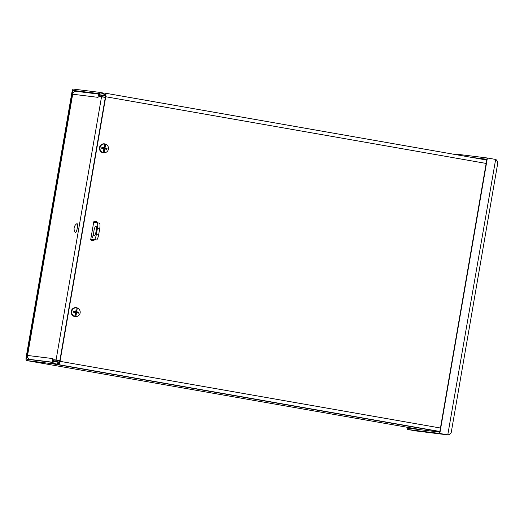 <?xml version="1.0" encoding="UTF-8"?>
<svg xmlns="http://www.w3.org/2000/svg" width="524" height="524" viewBox="0 0 524 524"><rect width="100%" height="100%" fill="white"/><g stroke="black" fill="none" stroke-linecap="round" stroke-linejoin="round"><path stroke-width="0.79" d="M59.821 360.787L54.175 359.936A3.471 0.773 -80.1 0 0 53.71 360.342L52.655 362.136A2.129 0.478 99.9 0 1 52.367 362.385L26.606 359.195A2.129 0.478 99.9 0 1 26.6 359.195A2.129 0.478 99.9 0 1 26.495 357.034L72.201 92.44A2.129 0.478 -80.1 0 1 73.032 90.403L83.264 92.191M56.016 360.165L55.786 361.481L59.559 362.104M55.786 361.481L53.946 361.252A2.129 0.478 -80.1 0 0 53.664 361.508L53.71 360.342M105.54 95.918L99.927 95.067A2.129 0.478 99.9 0 1 99.737 94.752L99.331 92.781L98.984 93.907L99.396 95.879A3.471 0.773 -80.1 0 0 99.691 96.383L105.344 97.241M439.819 431.671L52.138 363.708L26.377 360.512L419.266 429.385L26.37 360.512A3.471 0.773 -80.1 0 0 26.377 360.512A3.471 0.773 -80.1 0 1 26.2 356.995L71.906 92.407A3.471 0.773 -80.1 0 1 73.262 89.08L99.029 92.276A3.471 0.773 -80.1 0 0 99.029 92.276L104.066 93.161L99.036 92.276A3.471 0.773 -80.1 0 1 99.331 92.781L103.994 93.6M99.691 96.383A3.471 0.773 -80.1 0 0 99.698 96.39L105.324 97.372L99.691 96.383L99.927 95.067A2.129 0.478 99.9 0 1 99.92 95.067M52.138 363.708A3.471 0.773 -80.1 0 0 52.603 363.302L53.664 361.508L59.435 362.516M98.984 93.907A2.129 0.478 -80.1 0 0 98.8 93.6L73.032 90.403M90.731 239.455L91.969 239.678A1.14 1.107 -82.9 0 1 92.853 240.523M33.523 360.054L29.881 359.412C28.034 358.868 27.261 357.551 27.556 355.455L52.911 358.599L52.321 362.025L53.697 359.693L59.854 360.623L56.068 359.988L101.532 96.796L105.317 97.418M53.697 359.693L56.068 359.988M101.532 96.796L99.16 96.501L98.63 93.934L98.04 97.359L72.679 94.209C73.098 92.152 74.27 91.189 76.19 91.32M72.77 93.698L27.464 355.993M52.321 362.025L52.682 362.084M99.003 93.999L98.63 93.934M455.343 154.541L455.428 154.03L455.042 154.488M407.901 427.394L407.548 429.47L416.102 430.957L407.548 429.47M408.196 427.446L407.842 429.51L439.505 433.433L447.771 434.881L439.512 433.433L487.097 157.96L455.428 154.03L455.336 154.541M416.108 430.957L447.915 434.907L416.108 430.957L407.849 429.51L408.078 428.187L439.734 432.117L439.806 433.472L487.392 157.993L495.652 159.44C497.433 160.934 498.088 162.237 497.63 163.35M439.806 433.472L448.072 434.92C450.24 434.127 451.295 433.151 451.23 431.986M487.392 157.993L486.861 159.276L471.469 157.37M417.929 429.411L418.263 429.215M495.652 159.44L447.771 434.881L449.14 434.782L450.909 433.165M497.721 162.067L496.608 159.984L495.35 159.407M105.455 94.661L103.857 94.366L104.086 93.043L105.56 93.226A3.471 0.773 -80.1 0 0 105.56 93.226A3.471 0.773 -80.1 0 1 105.737 96.743L60.031 361.337L440.448 428.023M103.896 94.366L105.331 94.549A2.129 0.478 99.9 0 1 105.337 94.549A2.129 0.478 99.9 0 1 105.442 96.704L59.736 361.298A2.129 0.478 -80.1 0 1 58.904 363.342L57.43 363.158L57.24 364.481L58.675 364.658A3.471 0.773 -80.1 0 0 60.031 361.337M439.833 431.566L57.24 364.481M94.49 221.338L94.562 221.351A0.707 0.694 97.1 0 0 93.757 221.927L90.737 239.429A0.707 0.694 97.1 0 0 91.294 240.247L93.344 240.608A0.707 0.694 97.1 0 0 94.143 240.025L93.848 239.992A0.707 0.694 -82.9 0 1 93.187 240.582M96.835 222.7L97.13 222.733A5.685 1.264 99.9 0 1 97.398 228.49L99.671 228.883A5.685 1.264 -80.1 0 0 99.39 223.132A5.685 1.264 -80.1 0 0 99.377 223.132L97.137 222.739L99.39 223.132M94.209 239.645L94.143 240.025M93.848 239.992L93.914 239.612M97.169 222.53A0.707 0.694 97.1 0 0 96.606 221.704L96.311 221.672A0.707 0.694 -82.9 0 1 96.868 222.49M94.562 221.351L96.606 221.704M96.311 221.672L94.418 221.338M75.915 314.636L75.751 312.998L76.386 312.54L78.58 313.142A2.718 2.653 97.1 0 0 78.751 312.153A9.877 0.878 -173 0 0 77.041 311.878L76.766 311.479A9.877 3.033 -78.2 0 0 77.015 309.776L77.225 307.994A4.382 4.271 -82.9 0 1 75.744 316.555L75.901 314.177A2.011 1.958 97.1 0 1 75.312 314.099M76.137 314.904A9.877 2.207 98.6 0 1 75.744 316.555M75.653 316.581A4.415 4.303 -82.9 0 1 74.585 316.391L74.683 316.365A9.877 2.201 -78.7 0 0 75.148 314.734A9.884 2.168 -72.1 0 0 75.187 314.623A9.877 1.349 101.6 0 0 75.574 312.939L75.299 312.54L75.574 312.939M76.15 314.786A9.877 3.039 -81.8 0 0 76.484 313.097L76.877 312.815A9.877 0.668 12.6 0 0 78.58 313.142M75.528 311.282L74.893 311.741L74.166 311.538A1.729 1.683 -82.9 0 0 74.054 312.193L73.439 312.238A9.877 0.799 9.2 0 0 75.299 312.54L74.801 312.265L75.24 312.913M74.683 316.365A4.382 4.271 -82.9 0 1 76.157 307.804A9.877 2.207 -81.4 0 1 76.052 309.488A9.884 2.201 -88.1 0 1 76.052 309.612A9.877 1.356 98.2 0 1 75.856 311.315L75.463 311.603A9.877 1.015 -169.6 0 0 73.609 311.256L74.166 311.538M75.856 311.315L74.893 311.741M77.225 307.994A9.877 2.201 101.3 0 1 77.041 309.664A9.884 2.168 107.9 0 1 77.015 309.776M77.074 316.398L76.72 316.496A4.533 4.421 -82.9 0 1 71.172 311.59A4.533 4.421 -82.9 0 1 77.749 308.178L78.069 308.361M76.157 307.804L76.078 307.758A4.415 4.303 -82.9 0 1 77.146 307.948M78.751 312.153L76.478 312.016L76.032 311.367L76.576 310.293A2.011 1.958 97.1 0 0 75.993 310.162M76.982 309.835L76.576 310.293L76.74 309.861M77.428 312.114A1.729 1.683 -82.9 0 1 77.316 312.769M75.96 310.437A1.729 1.683 -82.9 0 1 76.347 310.536M75.77 313.883A1.729 1.683 -82.9 0 1 75.371 313.843M74.054 312.193L74.801 312.265M104.21 150.84L104.047 149.209L104.682 148.75L106.87 149.347A2.718 2.653 97.1 0 0 107.04 148.358A9.877 0.878 -173 0 0 105.331 148.082L105.055 147.683A9.877 3.033 -78.2 0 0 105.311 145.98L105.514 144.198A4.382 4.271 -82.9 0 1 104.04 152.759L104.197 150.381A2.011 1.958 97.1 0 1 103.608 150.303M104.433 151.108A9.877 2.207 98.6 0 1 104.04 152.759M103.942 152.785A4.415 4.303 -82.9 0 1 102.881 152.595L102.973 152.576A9.877 2.201 -78.7 0 0 103.438 150.938A9.884 2.168 -72.1 0 0 103.483 150.827A9.877 1.349 101.6 0 0 103.863 149.143L103.595 148.744L103.863 149.143M104.44 150.991A9.877 3.039 -81.8 0 0 104.78 149.301L105.167 149.019A9.877 0.668 12.6 0 0 106.87 149.347M103.818 147.486L103.182 147.945L102.462 147.748A1.729 1.683 -82.9 0 0 102.344 148.397L101.735 148.443A9.877 0.799 9.2 0 0 103.595 148.744L103.09 148.469L103.536 149.117M102.973 152.576A4.382 4.271 -82.9 0 1 104.453 144.008A9.877 2.207 -81.4 0 1 104.342 145.692A9.884 2.201 -88.1 0 1 104.348 145.816A9.877 1.356 98.2 0 1 104.145 147.519L103.752 147.807A9.877 1.015 -169.6 0 0 101.905 147.46L102.462 147.748M104.145 147.519L103.182 147.945M105.514 144.198A9.877 2.201 101.3 0 1 105.337 145.869A9.884 2.168 107.9 0 1 105.311 145.98M105.363 152.602L105.01 152.7A4.533 4.421 -82.9 0 1 99.462 147.794A4.533 4.421 -82.9 0 1 106.045 144.382L106.359 144.572M104.453 144.008L104.368 143.962A4.415 4.303 -82.9 0 1 105.435 144.152M107.04 148.358L104.774 148.22L104.328 147.578L104.865 146.497A2.011 1.958 97.1 0 0 104.289 146.373M105.272 146.039L104.865 146.497L105.036 146.065M105.717 148.318A1.729 1.683 -82.9 0 1 105.606 148.973M104.256 146.641A1.729 1.683 -82.9 0 1 104.643 146.74M104.06 150.087A1.729 1.683 -82.9 0 1 103.667 150.047M102.344 148.397L103.09 148.469M93.043 235.099L92.552 237.896L93.043 235.099M95.872 226.152A4.971 1.107 99.9 0 1 95.885 226.152A4.971 1.107 99.9 0 1 96.121 231.241A4.971 1.107 99.9 0 1 94.169 235.951A4.971 1.107 99.9 0 1 93.927 230.888A4.971 1.107 99.9 0 1 95.872 226.152M90.776 239.186L96.475 239.927A5.685 1.264 -80.1 0 0 98.702 234.483L99.671 228.883M98.702 234.483L96.429 234.084A5.685 1.264 99.9 0 1 94.202 239.534L96.475 239.927M96.429 234.084L97.398 228.49M93.691 222.307L97.104 222.733A5.685 1.264 99.9 0 1 97.123 222.733M90.79 239.108L94.202 239.534M77.041 223.663A4.48 0.996 99.9 0 1 77.185 228.667A4.48 0.996 99.9 0 1 75.325 232.368A5.921 5.921 0 0 1 76.845 223.722A4.48 0.996 99.9 0 1 77.041 223.663M54.175 359.936L53.946 361.252L59.526 362.235M101.767 95.296L101.538 96.612M26.495 357.034L27.569 357.224M73.249 92.624L72.201 92.44M99.396 95.879L99.737 94.752L105.553 95.774M52.655 362.136L52.603 363.302L57.267 364.115M52.596 362.228L29.881 359.412M416.403 429.221L416.462 428.894M479.729 158.818L486.796 159.696M449.14 434.782L449.304 434.35M496.614 160.396L496.608 159.984M439.852 431.481L58.675 364.658M105.573 93.226L486.737 160.043L105.566 93.226M486.148 163.429L105.737 96.743M76.484 313.097L75.751 312.998M73.609 311.256A2.718 2.653 97.1 0 0 73.439 312.238M76.766 311.479L76.032 311.367M78.482 312.127A2.469 2.41 -82.9 0 1 78.312 313.077M73.661 312.265A2.469 2.41 -82.9 0 1 73.825 311.308M76.877 312.815L76.386 312.54M77.041 311.878L76.478 312.016M104.78 149.301L104.047 149.209M101.905 147.46A2.718 2.653 97.1 0 0 101.735 148.443M105.055 147.683L104.328 147.578M106.772 148.331A2.469 2.41 -82.9 0 1 106.608 149.281M101.951 148.469A2.469 2.41 -82.9 0 1 102.121 147.513M105.167 149.019L104.682 148.75M105.331 148.082L104.774 148.22M72.64 93.94L27.425 355.717M98.604 94.097L76.039 91.3M497.8 162.872L451.23 432.483M103.857 94.366L104.086 93.043M57.43 363.158L57.201 364.481M75.417 312.579L74.971 312.317M75.613 311.597L75.115 311.734M103.706 148.783L103.261 148.521M103.909 147.801L103.405 147.945"/></g></svg>
